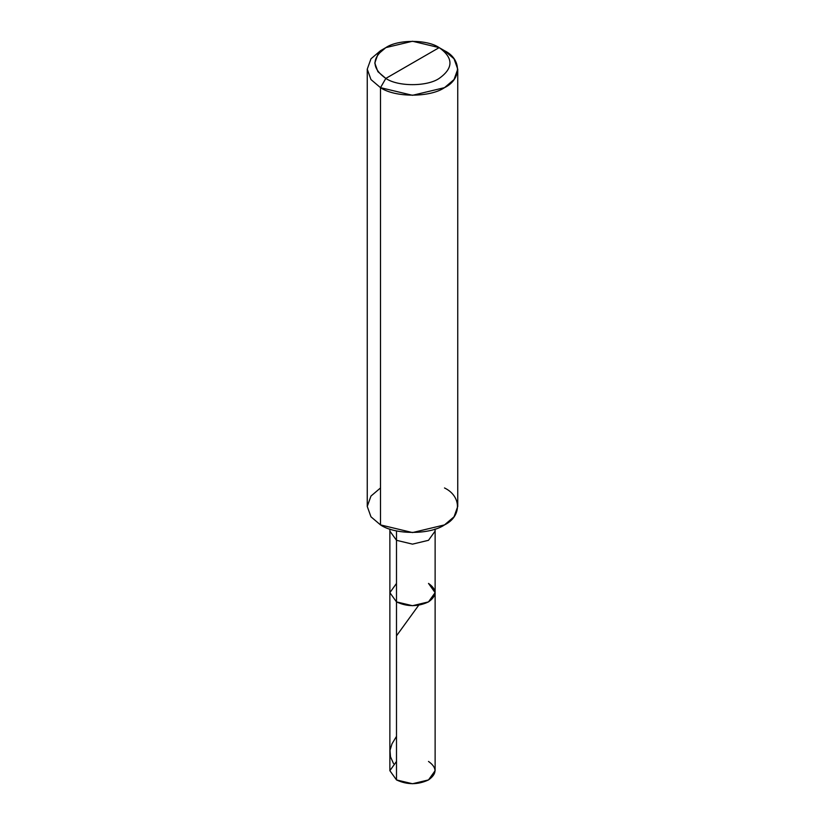<?xml version="1.0" encoding="UTF-8"?>
<svg xmlns="http://www.w3.org/2000/svg" width="825" height="825" viewBox="0 0 825 825"><rect width="100%" height="100%" fill="white"/><g stroke="black" fill="none" stroke-linecap="round" stroke-linejoin="round"><path stroke-width="1.24" d="M428.505 583.419C437.137 589.576 437.137 595.732 428.505 601.889C417.832 606.88 407.168 606.88 396.495 601.889L396.495 540.303L396.495 601.889L389.874 592.659L396.495 601.889L412.5 605.715L428.505 601.889L435.126 592.659L435.126 770.684L428.505 779.924L412.5 783.75L396.495 779.924L396.495 601.889L389.874 592.659L396.495 583.419L389.874 592.659L396.495 601.889L412.5 605.715L428.505 601.889L435.126 592.659L428.505 583.419C437.137 589.576 437.137 595.732 428.505 601.889C417.832 606.88 407.168 606.88 396.495 601.889L396.495 779.924C407.168 784.905 417.832 784.905 428.505 779.924C437.137 773.768 437.137 767.611 428.505 761.444M396.495 761.444L389.874 770.684L396.495 779.924L389.874 770.684L389.874 531.073L396.495 540.303L412.5 544.139L428.505 540.303L435.126 531.073L434.878 529.145M385.832 78.416C371.446 68.155 371.446 57.894 385.832 47.623C397.836 39.322 427.164 39.322 439.168 47.623L385.832 78.416C397.836 86.728 427.164 86.728 439.168 78.416C453.554 68.155 453.554 57.894 439.168 47.623L444.5 50.707C461.763 59.018 461.763 79.344 444.5 87.656C430.103 97.628 394.897 97.628 380.5 87.656L412.5 95.308L444.5 87.656L454.028 79.561L457.751 69.187L454.028 58.802L444.5 50.707L439.168 47.623C453.554 57.894 453.554 68.155 439.168 78.416C427.164 86.728 397.836 86.728 385.832 78.416L439.168 47.623L412.5 41.25L385.832 47.623L377.891 54.378L374.787 63.02L377.891 71.672L385.832 78.416L380.5 87.656L385.832 78.416M435.126 592.659L435.126 531.073L428.505 540.303L412.5 544.139L396.495 540.303L396.495 530.877L396.495 540.303L389.874 531.073L389.874 529.062M457.751 69.187L457.751 506.437L454.028 516.811L444.5 524.906L412.5 532.568L380.5 524.906C394.897 534.878 430.103 534.878 444.5 524.906C461.763 516.594 461.763 496.279 444.5 487.957M380.5 487.957L370.972 496.062L367.249 506.437L370.972 516.811L380.5 524.906L380.5 87.656L380.5 524.906L370.972 516.811L367.249 506.437L367.249 69.187L370.972 79.561L380.5 87.656L370.972 79.561L367.249 69.187L370.972 58.802L380.5 50.707L370.972 58.802L367.249 69.187M393.515 763.579L390.503 756.803L389.988 750.389L391.999 743.81L396.495 736.385M396.495 635.848L418.471 605.54M435.126 531.073L435.126 529.062M380.5 50.707L385.832 47.623"/></g></svg>
